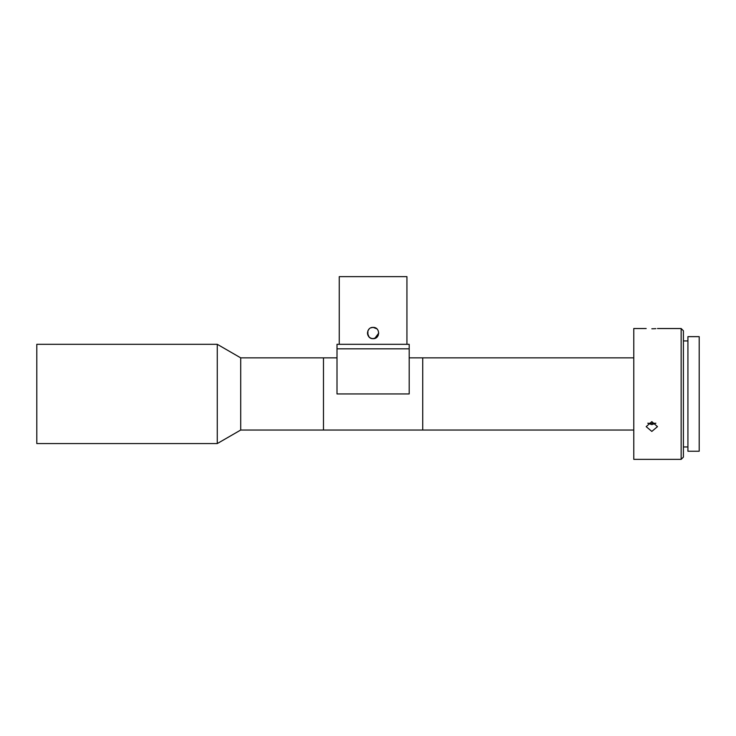 <?xml version="1.0" encoding="UTF-8"?>
<svg xmlns="http://www.w3.org/2000/svg" width="736" height="736" viewBox="0 0 736 736"><rect width="100%" height="100%" fill="white"/><g stroke="black" fill="none" stroke-linecap="round" stroke-linejoin="round"><path stroke-width="1.1" d="M217.267 393.944L217.267 344.31L36.8 344.31L36.8 443.569L217.267 443.569L217.267 393.944M633.779 430.036L422.731 430.036L422.731 357.852L422.731 430.036L323.472 430.036L323.472 393.944L323.472 430.036L240.709 430.036L240.709 357.852L217.267 344.31M323.472 393.944L323.472 357.852L323.472 393.944M409.188 348.827L409.188 393.944L337.005 393.944L337.005 348.827L409.188 348.827L409.188 344.31L337.005 344.31L337.005 348.827L409.188 348.827M370.935 338.238L373.097 338.67C365.829 339.029 365.81 327.051 373.097 327.391L370.981 327.805M406.934 344.31L406.934 276.635L339.259 276.635L339.259 344.31M369.04 336.95L367.457 333.049L367.89 330.869L367.89 335.193L368.938 336.84M369.113 337.024L370.806 338.192M374.808 327.658L373.097 327.391C380.374 327.051 380.374 339.02 373.097 338.67L376.556 337.493M370.944 327.824L373.097 327.391L376.804 328.78M378.286 335.248L377.09 337.024M374.808 338.404L378.736 333.095M375.24 338.247L373.888 338.615M367.706 334.678L367.457 333.031M367.936 330.758L369.113 329.047M681.15 328.523L683.413 330.777L683.413 457.102L681.15 459.365L681.15 328.523L657.469 328.523M699.2 393.944L699.2 336.646L687.921 336.646L687.921 451.242L699.2 451.242L699.2 393.944M651.829 328.771C659.106 328.504 659.106 328.504 651.829 328.771C644.552 328.504 644.552 328.504 651.829 328.771L653.918 328.734M654.065 328.725L655.859 328.642M681.15 459.365L633.779 459.365L633.779 328.523L646.19 328.523M651.829 431.416L646.19 426.65L651.829 421.645L657.469 426.65L651.829 431.416M647.772 423.2L651.829 424.617L655.886 423.2M647.846 423.264L655.804 423.264L651.829 424.617M337.005 357.852L240.709 357.852M240.709 430.036L217.267 443.569M633.779 357.852L409.188 357.852M687.921 340.934L683.413 340.934M687.921 446.954L683.413 446.954"/></g></svg>
